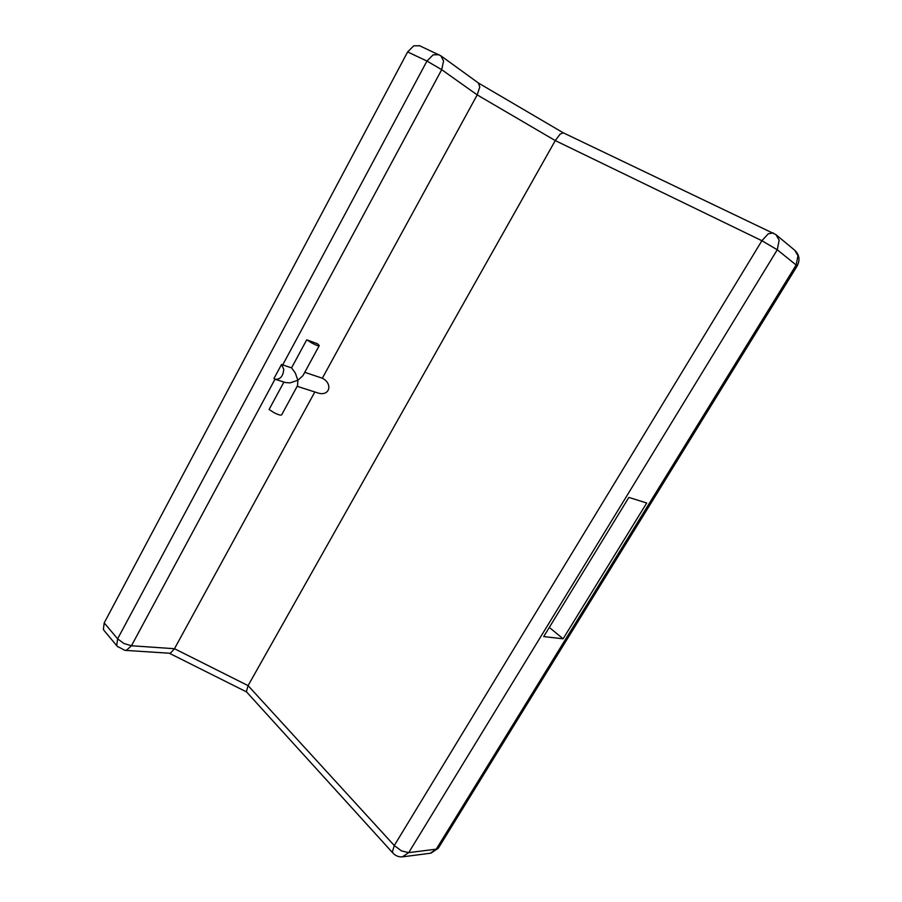 <?xml version="1.0" encoding="UTF-8"?>
<svg xmlns="http://www.w3.org/2000/svg" width="902" height="902" viewBox="0 0 902 902"><rect width="100%" height="100%" fill="white"/><g stroke="black" fill="none" stroke-linecap="round" stroke-linejoin="round"><path stroke-width="1.35" d="M563.119 638.796L543.714 636.587L628.863 497.408L646.711 503.012L563.119 638.796L549.318 627.42M393.137 853.281L392.393 851.838L394.275 845.535L761.886 240.721L768.301 233.765L773.341 232.941M430.231 853.269L436.264 849.165L796.162 265.019L777.276 249.775L408.719 852.627L402.337 856.855C398.605 857.092 395.459 855.806 392.877 852.999L246.528 691.879M563.31 132.819L560.108 134.116L555.271 140.588L248.084 685.621L246.381 691.71M419.689 45.776L413.77 45.799L407.625 51.933L104.204 622.887L103.38 629.348L104.35 630.848M281.525 364.487L273.949 378.547L275.211 379.28C280.33 379.562 283.172 376.19 283.747 369.189L281.525 364.487L291.56 367.881L295.326 373.033L297.874 380.294L289.993 382.888L285.382 382.538L275.471 379.359M478.443 83.029L479.785 87.02L477.203 94.89L322.341 378.22L304.752 372.312M306.725 339.817L317.493 343.775L319.263 345.601C318.789 346.221 316.252 345.319 311.641 342.907L306.725 339.817L291.56 367.881M314.821 391.975L174.481 648.718L170.546 653.071L169.463 653.228L125.243 650.365M297.153 386.304L317.369 392.787C329.512 397.139 333.345 383.846 322.341 378.22M104.204 622.887L117.621 638.841L123.89 643.487L131.466 645.753L126.505 650.207L124.792 650.331L117.26 646.294L116.741 645.347L117.621 638.841L426.962 61.054L407.625 51.933M303.016 375.582L297.874 380.294L297.547 385.594L281.717 414.751C281.097 415.63 278.493 414.92 273.892 412.609L269.089 409.474L283.904 382.065M117.677 646.802L103.899 630.306M275.009 379.201L131.466 645.753L174.481 648.718L248.084 685.621L394.275 845.535L401.537 850.924L408.719 852.627L436.264 849.165L438.688 847.598L797.03 266.203L796.162 265.019L797.988 255.717L794.741 250.26L775.867 234.576L779.17 240.169L777.276 249.775L761.886 240.721L555.271 140.588L477.203 94.89L441.698 69.679L426.962 61.054L433.174 54.819L439.071 54.729M419.204 45.551L440.852 55.8L443.581 60.93L441.698 69.679L282.709 364.904M775.867 234.576L563.152 132.752M429.983 853.292L403.262 856.742M430.976 853.157L438.282 848.252M797.131 266.056C800.221 260.069 799.431 254.804 794.741 250.26M440.852 55.8L478.59 83.131M478.488 83.063L563.265 132.808M246.562 691.924L169.249 653.217M303.207 375.164L319.161 345.782"/></g></svg>
